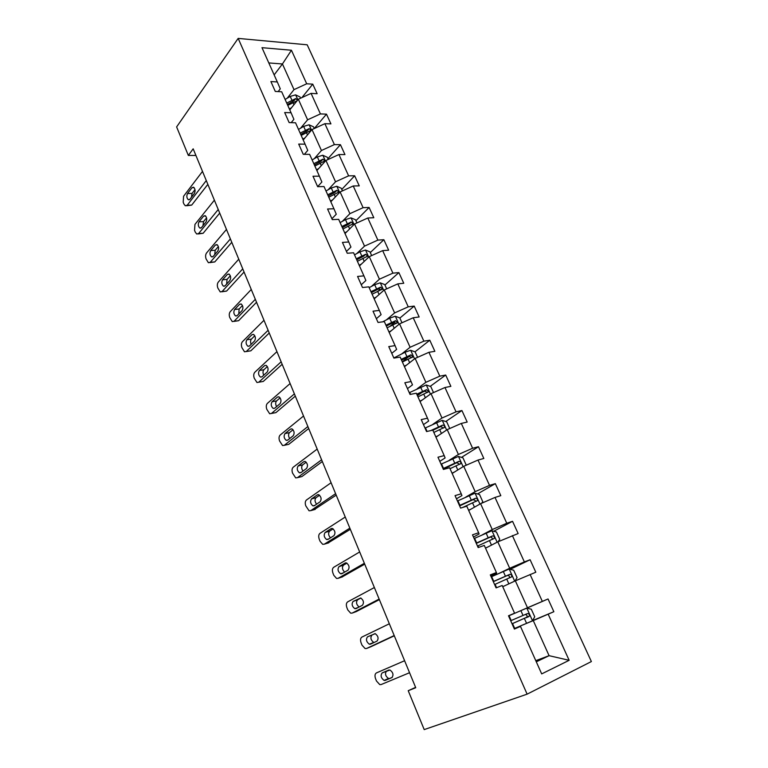 <?xml version="1.0" encoding="UTF-8"?>
<svg xmlns="http://www.w3.org/2000/svg" width="768" height="768" viewBox="0 0 768 768"><rect width="100%" height="100%" fill="white"/><g stroke="black" fill="none" stroke-linecap="round" stroke-linejoin="round"><path stroke-width="1.15" d="M591.379 661.555L307.19 44.803L238.166 38.4L527.117 694.157L591.379 661.555M287.213 98.218L294.01 89.635L282.442 63.965L291.437 50.246L306.701 83.779L312.768 84.163L301.92 97.594M274.147 74.89L282.442 63.965L268.8 62.928M294.01 89.635L306.701 83.779M300.614 128.179L307.603 119.798L298.339 99.245L311.078 93.379L317.136 93.715L312.768 84.163M311.078 93.379L320.419 113.914L326.477 114.154L314.285 128.506M314.266 158.688L321.437 150.509L312.01 129.581L324.874 123.686L330.922 123.878L326.477 114.154M324.874 123.686L334.387 144.595L340.426 144.682L327.917 158.688M328.166 189.744L335.539 181.795L325.93 160.474L338.918 154.55L344.957 154.589L340.426 144.682M338.918 154.55L348.614 175.843L354.643 175.776L341.779 189.418M342.317 221.386L349.901 213.658L340.109 191.942L353.232 185.981L359.251 185.866L354.643 175.776M353.232 185.981L363.101 207.677L369.11 207.456L355.91 220.704M356.736 253.613L364.522 246.125L354.557 223.997L367.805 218.006L373.805 217.728L369.11 207.456M367.805 218.006L377.866 240.106L383.856 239.712L370.291 252.566M371.424 286.435L379.43 279.197L369.274 256.656L382.656 250.627L388.646 250.186L383.856 239.712M382.656 250.627L392.909 273.149L398.88 272.592L384.941 285.014M386.39 319.891L394.618 312.912L384.269 289.939L397.795 283.872L403.757 283.258L398.88 272.592M397.795 283.872L408.24 306.826L414.192 306.086L399.869 318.077M401.645 353.981L410.102 347.27L399.552 323.856L413.213 317.76L419.155 316.963L414.192 306.086M413.213 317.76L423.869 341.155L429.792 340.234L414.979 351.84M417.197 388.733L425.894 382.31L415.133 358.426L428.938 352.301L434.861 351.322L429.792 340.234M428.938 352.301L439.805 376.157L445.699 375.043L430.234 386.352M433.046 424.166L441.994 418.032L431.021 393.677L444.97 387.514L450.864 386.342L445.699 375.043M444.97 387.514L456.048 411.84L461.923 410.534L445.747 421.526M449.213 460.291L458.41 454.464L447.216 429.629L461.318 423.427L467.184 422.054L461.923 410.534M461.318 423.427L472.618 448.243L478.464 446.726L461.501 457.382M465.696 497.136L475.162 491.635L463.738 466.301L478.003 460.061L483.83 458.477L478.464 446.726M478.003 460.061L489.523 485.376L495.331 483.648L477.494 493.958M482.515 534.73L492.25 529.555L480.595 503.702L495.014 497.434L500.813 495.638L495.331 483.648M495.014 497.434L506.765 523.258L512.544 521.309L493.728 531.264M499.68 573.082L509.683 568.262L497.798 541.872L518.141 533.539L512.544 521.309M512.371 535.565L524.371 561.926L530.112 559.747L510.182 569.318M517.19 612.211L527.491 607.757L515.357 580.829L535.814 572.227L530.112 559.747M530.093 574.483L542.333 601.392L548.035 598.973L526.819 608.15M535.776 660.672L549.082 655.68L533.27 620.592L553.862 611.712L548.035 598.973M548.179 614.218L569.155 660.307L541.69 673.901L520.474 626.4L514.406 629.069L508.493 615.773L514.57 613.19L502.195 585.485L496.09 587.894L490.301 574.877L496.416 572.554L484.301 545.424L478.157 547.574L472.493 534.835L478.646 532.752L466.781 506.189L460.608 508.099L455.05 495.629L461.242 493.786L449.616 467.76L443.405 469.44L437.971 457.219L444.192 455.606L432.797 430.109L426.566 431.568L421.238 419.597L427.488 418.205L416.323 393.216L410.064 394.464L404.842 382.733L411.11 381.552L400.176 357.062L393.888 358.099L388.771 346.598L395.069 345.619L384.346 321.619L378.038 322.454L373.018 311.184L379.334 310.397L368.822 286.858L362.496 287.51L357.571 276.451L363.907 275.866L353.597 252.778L347.251 253.248L342.432 242.4L348.778 241.987L338.669 219.341L332.304 219.638L327.571 209.002L333.936 208.762L324.019 186.547L317.645 186.672L312.998 176.237L319.382 176.16L309.638 154.358L303.254 154.32L298.704 144.086L305.088 144.173L295.536 122.774L289.133 122.582L284.669 112.531L291.072 112.781L281.683 91.776L275.28 91.43L270.893 81.562L277.306 81.955L261.984 47.674L291.437 50.246M415.603 687.36L408.221 690.701L415.747 687.715L193.171 148.819L188.333 155.434L195.917 155.472M291.072 112.781L293.894 119.338L291.187 122.64M289.776 109.882L298.339 99.245M307.603 119.798L320.419 113.914M305.088 144.173L307.757 150.384L304.349 154.33M303.206 139.968L312.01 129.581M321.437 150.509L334.387 144.595M319.382 176.16L321.878 182.006L317.635 186.662M316.886 170.592L325.93 160.474M335.539 181.795L348.614 175.843M333.936 208.762L336.269 214.224L331.91 218.746M330.826 201.782L340.109 191.942M349.901 213.658L363.101 207.677M348.778 241.987L350.938 247.056L346.445 251.443M345.014 233.549L354.557 223.997M364.522 246.125L377.866 240.106M363.907 275.866L365.875 280.522L361.267 284.755M359.462 265.91L369.274 256.656M379.43 279.197L392.909 273.149M379.334 310.397L381.11 314.63L376.368 318.71M374.189 298.877L384.269 289.939M394.618 312.912L408.24 306.826M395.069 345.619L396.643 349.411L391.766 353.328M389.184 332.467L399.552 323.856M410.102 347.27L423.869 341.155M411.11 381.552L412.483 384.874L407.462 388.627M404.477 366.701L415.133 358.426M425.894 382.31L439.805 376.157M427.488 418.205L428.64 421.046L423.475 424.618M420.067 401.587L431.021 393.677M441.994 418.032L456.048 411.84M444.192 455.606L445.114 457.939L439.805 461.338M435.955 437.165L447.216 429.629M458.41 454.464L472.618 448.243M461.242 493.786L461.933 495.59L456.461 498.797M452.16 473.443L463.738 466.301M475.162 491.635L489.523 485.376M478.646 532.752L479.088 534.019L473.462 537.024M468.682 510.451L480.595 503.702M492.25 529.555L506.765 523.258M496.416 572.554L496.608 573.235L490.819 576.038M485.539 548.189L497.798 541.872M509.683 568.262L524.371 561.926M514.57 613.19L508.531 615.859M502.742 586.704L515.357 580.829M527.491 607.757L542.333 601.392M520.474 626.4L514.291 628.8M188.333 155.434L176.621 126.922L238.166 38.4M408.221 690.701L424.205 729.6L527.117 694.157M522.874 624.931L533.27 620.592M536.294 661.824L549.082 655.68L569.155 660.307M277.306 81.955L280.282 88.848L278.16 91.584M553.862 611.712L532.57 620.602M432.883 430.262L440.381 426.653L442.31 427.286M421.853 392.477L417.437 395.702M409.19 356.381L402.288 361.795M394.723 322.387L390.115 326.246M380.17 289.277L378.221 291.014M409.555 672.72L381.11 684.557L379.757 684.595L376.512 681.043L375.571 678.73C374.602 675.85 374.88 673.92 376.406 672.922L404.602 660.73M385.21 680.381L384.096 680.419C380.957 677.99 380.314 675.485 382.166 672.902L389.981 670.013C393.158 672.47 393.792 674.995 391.891 677.587L385.21 680.381L389.616 678.47L388.512 678.499C385.363 676.09 384.72 673.594 386.582 671.011L388.963 669.994M392.266 677.357L389.616 678.47M514.205 628.618L532.445 620.822L534.72 616.781L531.293 609.197L526.733 608.131L508.56 615.926M512.054 623.789L529.334 616.138C529.632 614.4 528.979 613.555 527.386 613.594L510.701 620.736M524.976 614.621C526.704 614.573 527.357 615.418 526.934 617.155L512.045 623.77M394.205 635.549L366.528 648.49L365.088 648.547L362.026 645.178L361.104 642.893C360.154 640.061 360.413 638.122 361.901 637.075L389.338 623.779M370.762 646.79L394.301 635.798M370.502 644.17L369.331 644.218C366.326 641.856 365.722 639.389 367.517 636.816L375.226 633.658C378.25 636.048 378.854 638.534 377.011 641.107L370.502 644.17M374.016 642.509L373.747 642.451C370.742 640.099 370.147 637.642 371.952 635.078L375.024 633.6M379.133 599.078L352.195 613.085L350.688 613.171L347.808 609.955L346.906 607.718C345.965 604.925 346.214 602.976 347.664 601.872L374.371 587.53M356.218 611.606L379.373 599.645M356.064 608.611L354.835 608.678C351.965 606.384 351.398 603.955 353.136 601.402L360.73 597.965C363.619 600.298 364.176 602.736 362.4 605.299L356.064 608.611M359.136 607.008C356.362 604.646 355.843 602.246 357.581 599.808L360.902 598.032M515.04 580.973L517.046 577.642L513.686 570.211L509.126 569.05L491.174 576.835M505.248 585.533L502.714 586.646M494.602 584.534L511.69 576.826C511.949 575.155 511.296 574.339 509.741 574.368L493.267 581.549M493.325 581.674L507.254 575.549C509.011 575.366 509.712 576.154 509.357 577.92L511.69 576.826M498.163 541.718L499.728 539.29L496.445 532.003L491.885 530.755L474.134 538.531M487.978 546.931L485.482 548.054M477.494 546.077L494.4 538.31C494.621 536.707 493.968 535.92 492.451 535.939L476.189 543.149M476.304 543.398L490.032 537.206C491.741 537.024 492.442 537.782 492.134 539.482L494.4 538.31M364.358 563.29L338.131 578.314L336.557 578.429L333.84 575.357L332.957 573.168C332.035 570.422 332.275 568.464 333.677 567.302L359.674 551.952M341.923 577.046L364.714 564.163M341.894 573.706L340.608 573.792C337.862 571.555 337.334 569.165 339.014 566.621L345.149 563.011L346.493 562.925C349.258 565.19 349.776 567.6 348.058 570.144L341.894 573.706M344.64 572.122C342.221 569.683 341.827 567.37 343.469 565.162L346.925 563.136M481.699 503.222L482.765 501.696L479.539 494.554L474.979 493.219L457.44 500.986M471.053 509.107L468.595 510.24M462.826 507.418L477.446 500.563C477.638 499.027 476.986 498.259 475.507 498.269L459.456 505.517M459.61 505.882L473.155 499.622L475.238 500.477M349.843 528.154L324.317 544.176L322.685 544.31L320.122 541.382L319.258 539.232C318.346 536.525 318.576 534.566 319.949 533.357L345.254 517.027M327.898 543.082L350.323 529.325M327.974 539.414L326.64 539.53C324.019 537.36 323.52 534.998 325.152 532.464L331.123 528.634L332.506 528.518C335.146 530.717 335.635 533.088 333.974 535.632L327.974 539.414M330.47 537.84C328.349 535.402 328.061 533.165 329.606 531.139L333.149 528.874M465.667 465.456L466.118 464.842L462.96 457.834L458.41 456.432L441.062 464.179M454.464 472.022L452.035 473.174M450.038 468.71L460.829 463.565C460.992 462.086 460.349 461.347 458.89 461.347L443.04 468.624M443.251 469.094L456.605 462.778L458.611 463.507M335.597 493.67L310.752 510.634L309.072 510.797L305.798 505.891C304.906 503.232 305.117 501.264 306.451 500.006L331.085 482.746M314.122 509.702L336.202 495.12M314.304 505.747L312.922 505.882C310.426 503.77 309.955 501.446 311.53 498.912L317.338 494.861L318.768 494.717C321.293 496.858 321.754 499.2 320.15 501.734L314.304 505.747M316.598 504.163C314.746 501.754 314.544 499.603 315.994 497.722L319.574 495.235M449.731 428.525L446.707 421.834L442.157 420.355L425.011 428.093M438.192 435.667L435.802 436.829M433.843 432.451L444.538 427.296C444.672 425.875 444.029 425.155 442.608 425.146L430.771 430.589M321.61 459.802L297.418 477.677L295.69 477.878L292.57 473.136C291.696 470.515 291.898 468.547 293.194 467.232L317.184 449.078M300.595 476.89L301.882 476.573L322.33 461.53M300.874 472.666L299.462 472.829C297.062 470.765 296.63 468.48 298.147 465.955L303.811 461.683L305.27 461.52C307.68 463.603 308.112 465.917 306.566 468.442L300.874 472.666M303.005 471.082C301.392 468.71 301.258 466.646 302.621 464.89L306.211 462.202M433.507 392.582L430.771 386.534L426.221 384.979L409.277 392.698M422.246 400.013L419.885 401.184M417.965 396.893L428.554 391.738L426.634 389.645L416.755 394.186M417.062 394.867L424.474 391.229L426.326 391.766M307.882 426.547L284.323 445.296L282.557 445.526L279.581 440.947C278.707 438.365 278.909 436.397 280.176 435.034L303.533 416.016M287.309 444.643L288.797 444.317L308.698 428.544M287.674 440.17L286.234 440.352C283.939 438.346 283.526 436.09 284.995 433.574L290.515 429.101L292.003 428.899C294.317 430.934 294.72 433.21 293.222 435.734L287.674 440.17M289.68 438.566C288.269 436.253 288.202 434.275 289.478 432.624L293.05 429.744M417.59 357.341L415.133 351.898L410.592 350.275L404.986 352.282L393.83 357.974M406.598 365.05L404.266 366.23M402.384 362.016L412.886 356.861L410.966 354.826L401.203 359.366M401.549 360.144L408.864 356.477L410.64 356.947M294.384 393.888L271.45 413.472L269.654 413.741L266.803 409.315C265.949 406.771 266.141 404.794 267.37 403.392L290.112 383.539M274.262 412.934L275.923 412.618L295.315 396.134M274.714 408.23L273.245 408.451C271.046 406.493 270.653 404.256 272.074 401.75L277.45 397.075L278.966 396.854C281.174 398.832 281.558 401.088 280.109 403.603L274.714 408.23M276.595 406.608C275.386 404.362 275.376 402.47 276.566 400.925L280.099 397.862M401.981 322.771L399.802 317.923L395.261 316.234L389.693 318.173L382.666 321.84M391.248 330.749L388.954 331.939M387.11 327.811L397.507 322.646L395.597 320.669L385.949 325.2M386.333 326.074L393.552 322.387L395.261 322.781M281.136 361.805L258.797 382.195L256.973 382.502L254.246 378.221C253.411 375.706 253.594 373.728 254.784 372.288L276.941 351.638M258.797 382.195L263.28 381.446L282.163 364.291M261.965 376.838L260.477 377.088C258.374 375.187 258.01 372.979 259.382 370.474L264.605 365.616L266.141 365.357C268.262 367.286 268.627 369.514 267.226 372.019L261.965 376.838M263.76 375.197C262.733 373.027 262.762 371.213 263.875 369.763L267.36 366.538M268.118 330.278L246.355 351.456L244.512 351.802L241.91 347.654C241.085 345.178 241.248 343.19 242.419 341.712L263.99 320.285M246.25 351.552L250.848 350.813L269.242 333.005M249.437 345.994L247.939 346.272C245.914 344.41 245.568 342.23 246.893 339.725L251.99 334.685L253.546 334.397C255.571 336.278 255.917 338.477 254.563 340.992L249.437 345.994M251.165 344.304C250.291 342.221 250.368 340.493 251.395 339.13L254.813 335.76M255.322 299.299L234.125 321.226L232.272 321.61L229.776 317.597C228.96 315.149 229.123 313.171 230.256 311.645L251.27 289.478M233.923 321.418L238.618 320.698L256.541 302.256M237.12 315.658L235.613 315.974C233.664 314.16 233.338 312 234.624 309.504L239.587 304.282L241.152 303.955C243.101 305.798 243.427 307.978 242.112 310.483L237.12 315.658M238.79 313.93L239.126 309.005L242.467 305.51M242.746 268.848L222.106 291.504L220.234 291.926L217.843 288.029C217.037 285.629 217.19 283.642 218.294 282.077L238.762 259.2M221.798 291.782L226.598 291.072L244.061 272.026M225.014 285.84L223.488 286.186C221.626 284.41 221.318 282.278 222.557 279.782L227.395 274.397L228.96 274.032C230.842 275.837 231.139 277.987 229.872 280.483L225.014 285.84M226.637 284.054L227.059 279.389L230.323 275.779M230.381 238.925L210.278 262.262L208.397 262.733L206.102 258.96C205.315 256.589 205.459 254.602 206.534 252.998L226.464 229.44M209.885 262.627L214.771 261.936L231.782 242.314M213.11 256.512L211.574 256.896C209.789 255.158 209.491 253.046 210.691 250.55L215.395 245.011L216.979 244.608C218.784 246.365 219.072 248.496 217.843 251.002L213.11 256.512M214.704 254.659L215.194 250.262L218.362 246.566M218.237 209.501L198.643 233.51L196.762 234.029L195.293 232.186L194.554 230.362L194.957 224.4L214.378 200.179M198.163 233.952L203.146 233.28L219.715 213.091M201.398 227.664L199.862 228.086C198.144 226.397 197.856 224.304 199.018 221.808L203.606 216.106L205.19 215.674C206.918 217.392 207.197 219.494 206.006 222L201.398 227.664M202.973 225.734L203.53 221.616L206.582 217.843M386.678 288.854L384.749 284.582L380.218 282.826L374.678 284.707L369.168 287.645M376.195 297.091L373.93 298.291M372.115 294.24L382.416 289.075L380.525 287.155L370.973 291.686M371.405 292.646L378.528 288.931L380.16 289.267M371.654 255.581L369.974 251.856L365.453 250.042L359.942 251.866L354.509 254.822M361.411 264.067L359.174 265.277M357.398 261.293L367.613 256.138L365.722 254.266L356.285 258.787M356.746 259.834L363.782 256.109L365.722 254.266M356.918 222.931L355.478 219.734L350.957 217.862L345.485 219.629L340.118 222.605M346.915 231.648L344.707 232.867M342.96 228.96L353.069 223.814L351.197 221.981L341.856 226.493M342.365 227.626L349.315 223.882L351.197 221.981M342.451 190.886L341.242 188.208L336.73 186.269L331.286 187.987L325.997 190.973M332.669 199.824L330.49 201.053M328.781 197.213L338.803 192.077L336.941 190.282L327.696 194.794M328.243 196.013L335.107 192.24L336.941 190.282M328.243 159.418L327.254 157.238L322.762 155.251L317.347 156.912L312.125 159.917M318.691 168.576L316.541 169.814M314.861 166.042L324.787 160.925L322.934 159.168L313.795 163.67M314.371 164.957L321.149 161.174L322.934 159.168M314.294 128.534L313.526 126.826L309.043 124.79L303.658 126.394L298.502 129.418M304.963 137.894L302.842 139.133M301.19 135.437L311.03 130.33L309.187 128.611L300.144 133.104M300.758 134.467L307.45 130.666L309.187 128.611M206.285 180.576L187.2 205.229L185.318 205.786L183.917 204.019L183.197 202.224L183.581 196.262L202.493 171.408M186.643 205.747L191.702 205.094L207.85 184.368M189.878 199.296L188.342 199.747C186.682 198.096 186.413 196.022 187.536 193.536L192.01 187.68L193.594 187.21C195.254 188.89 195.514 190.973 194.371 193.469L189.878 199.296M191.443 197.261L192.048 193.43L194.995 189.6M300.605 98.198L300.038 96.95L295.565 94.867L290.218 96.422L285.12 99.456M291.475 107.76L289.382 109.008M297.514 100.262L295.68 98.592L286.733 103.075M287.376 104.515L293.99 100.704L295.68 98.592M287.76 105.37L297.13 100.752M382.166 672.902L386.582 671.011M532.502 620.717L526.848 608.15M511.19 620.525L509.05 615.715M514.704 628.406L512.544 623.578M523.037 615.456L520.877 610.627M526.579 623.347L524.41 618.509M526.195 617.722L528.758 616.637M370.934 646.723L366.528 648.49M367.517 636.816L371.952 635.078M356.63 611.453L352.195 613.085M353.136 601.402L357.581 599.808M514.675 581.146L509.242 569.078M493.757 581.338L491.654 576.614M496.589 587.693L495.082 584.323M505.43 576.202L503.309 571.469M508.867 583.853L506.774 579.187M507.254 575.549L509.741 574.368M497.146 542.208L492 530.784M476.669 542.938L474.614 538.31M478.656 547.402L477.974 545.866M488.179 537.734L486.096 533.107M491.491 545.126L489.494 540.662M490.032 537.206L492.451 535.939M342.576 576.826L338.131 578.314M339.014 566.621L343.469 565.162M345.149 563.011L345.744 562.819M479.962 504.067L475.094 493.258M459.926 505.296L457.91 500.765M471.264 500.035L469.229 495.494M474.47 507.178L472.56 502.915M473.155 499.622L475.507 498.269M328.771 542.813L324.317 544.176M325.152 532.464L329.606 531.139M331.123 528.634L331.901 528.403M463.123 466.685L458.525 456.461M443.51 468.403L441.533 463.958M454.694 463.085L452.698 458.63M457.786 469.978L455.952 465.898M456.605 462.778L458.89 461.347M315.206 509.405L310.752 510.634M311.53 498.912L315.994 497.722M317.338 494.861L318.298 494.602M446.621 430.032L442.272 420.394M427.075 431.453L425.472 427.862M438.442 426.854L436.483 422.486M441.427 433.507L439.68 429.619M440.381 426.653L442.608 425.146M301.882 476.573L297.418 477.677M298.147 465.955L302.621 464.89M303.811 461.683L304.934 461.424M430.435 394.099L426.336 385.018M410.573 394.368L409.728 392.467M422.506 391.325L420.586 387.043M425.386 397.747L423.715 394.032M424.474 391.229L426.634 389.645M288.797 444.317L284.323 445.296M284.995 433.574L289.478 432.624M290.515 429.101L291.802 428.832M414.566 358.867L410.707 350.314M406.867 356.477L404.986 352.282M409.651 362.678L408.067 359.136M408.864 356.477L410.966 354.826M275.923 412.618L271.45 413.472M272.074 401.75L276.566 400.925M277.45 397.075L278.88 396.816M398.995 324.317L395.376 316.272M391.536 322.291L389.693 318.173M394.224 328.282L392.707 324.902M393.552 322.387L395.597 320.669M259.382 370.474L263.875 369.763M264.605 365.616L266.179 365.366M250.848 350.813L246.355 351.456M246.893 339.725L251.395 339.13M251.99 334.685L253.68 334.464M238.618 320.698L234.125 321.226M234.624 309.504L239.126 309.005M239.587 304.282L241.392 304.099M226.598 291.072L222.106 291.504M222.557 279.782L227.059 279.389M227.395 274.397L229.286 274.243M214.771 261.936L210.278 262.262M210.691 250.55L215.194 250.262M215.395 245.011L217.382 244.886M203.146 233.28L198.643 233.51M199.018 221.808L203.53 221.616M203.606 216.106L205.661 216.029M383.731 290.41L380.333 282.874M376.493 288.749L374.678 284.707M379.085 294.528L377.635 291.312M378.528 288.931L380.525 287.155M368.746 257.146L365.568 250.09M361.728 255.83L359.942 251.866M364.224 261.408L362.851 258.346M354.048 224.506L351.072 217.91M347.232 223.526L345.485 219.629M349.651 228.912L348.336 225.984M339.619 192.47L336.845 186.317M333.005 191.808L331.286 187.987M335.338 197.002L334.09 194.227M325.45 161.021L322.877 155.299M319.037 160.666L317.347 156.912M321.283 165.677L320.102 163.037M311.539 130.138L309.149 124.838M305.318 130.08L303.658 126.394M307.488 134.918L306.365 132.413M191.702 205.094L187.2 205.229M187.536 193.536L192.048 193.43M192.01 187.68L194.122 187.642M297.878 99.811L295.68 94.915M291.84 100.042L290.218 96.422M293.933 104.707L292.867 102.336M384.096 680.419L388.512 678.499M526.934 617.155L529.334 616.138M369.331 644.218L373.747 642.451M354.835 608.678L358.522 607.334M340.608 573.792L343.306 572.89M475.709 501.562L477.446 500.563M326.64 539.53L328.867 538.858M459.485 464.41L460.829 463.565M312.922 505.882L314.88 505.344M443.424 428.054L444.538 427.296M299.462 472.829L301.238 472.397M427.603 392.438L428.554 391.738M286.234 440.352L287.885 439.997M412.032 357.523L412.886 356.861M273.245 408.451L274.8 408.154M396.749 323.28L397.507 322.646M261.446 381.754L258.797 382.205M260.477 377.088L261.955 376.848M247.939 346.272L249.341 346.08M235.613 315.974L236.947 315.821M223.488 286.186L224.755 286.07M211.574 256.896L212.774 256.81M199.862 228.086L200.995 228.029M381.725 289.69L382.416 289.085M366.989 256.733L367.613 256.138M352.512 224.381L353.069 223.814M338.294 192.614L338.803 192.077M324.336 161.434L324.787 160.925M310.618 130.81L311.03 130.33M188.342 199.747L189.418 199.718"/></g></svg>
